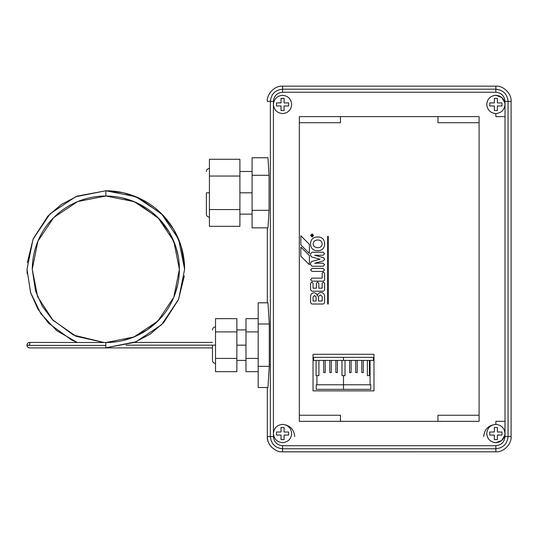 <?xml version="1.0" encoding="UTF-8"?>
<svg xmlns="http://www.w3.org/2000/svg" width="538" height="538" viewBox="0 0 538 538"><rect width="100%" height="100%" fill="white"/><g stroke="black" fill="none" stroke-linecap="round" stroke-linejoin="round"><path stroke-width="0.81" d="M310.594 283.304L311.811 282.087L310.594 283.304L310.628 290.009L310.594 283.304M316.384 283.304L317.602 282.087L318.819 283.304L318.819 288.18L322.175 288.18L318.819 288.18L318.819 283.304L317.602 282.087L316.384 283.304L316.384 288.18L313.035 288.18L316.384 288.18L316.384 283.304L316.384 288.18L313.035 288.18L313.035 283.304L313.035 288.18L313.035 283.304L311.811 282.087L313.035 283.304M322.175 283.304L323.392 282.087L324.609 283.304L324.609 290.009L323.392 291.226L312.121 291.226L323.392 291.226L324.609 290.009L324.609 283.304L323.392 282.087L322.175 283.304L322.175 288.18L322.175 283.304L322.175 288.18L318.819 288.18L318.819 283.304M312.121 291.226L310.628 290.009L312.121 291.226L323.392 291.226M324.609 290.009L324.609 283.304M324.609 244.608L324.609 243.082L324.609 244.608C324.226 248.28 322.195 250.311 318.516 250.701L316.687 250.701C313.015 250.311 310.984 248.28 310.594 244.608L310.594 243.082L310.594 244.608C310.984 248.28 313.015 250.311 316.687 250.701L318.516 250.701C322.195 250.311 324.226 248.28 324.609 244.608L324.609 243.082C324.226 239.41 322.195 237.379 318.516 236.989C322.195 237.379 324.226 239.41 324.609 243.082M318.516 236.989L316.687 236.989C313.015 237.379 310.984 239.41 310.594 243.082C310.984 239.41 313.015 237.379 316.687 236.989M310.594 243.082L310.594 244.608M316.687 250.701L318.516 250.701M316.687 247.655L318.516 247.655C320.722 247.419 321.939 246.202 322.175 243.996C321.939 246.202 320.722 247.419 318.516 247.655C320.722 247.419 321.939 246.202 322.175 243.996L322.175 243.694C321.939 241.488 320.722 240.271 318.516 240.035L316.687 240.035L318.516 240.035L316.687 240.035L314.051 241.159L313.035 243.842L314.051 246.525L316.687 247.655L314.051 246.525L313.035 243.842L314.051 241.159L313.035 243.842L314.051 246.525M314.051 241.159L316.687 240.035M318.516 240.035C320.722 240.271 321.939 241.488 322.175 243.694L322.175 243.996M309.377 253.445L300.843 244.911L300.843 235.772L309.377 244.299L309.377 253.445L309.377 244.299L300.843 235.772L300.843 244.911L309.377 253.445M312.121 236.989L313.641 235.462L312.121 233.943L313.641 235.462L312.121 236.989L313.641 235.462L312.121 233.943L310.594 235.462L312.121 236.989L310.594 235.462L312.121 233.943L310.594 235.462L312.121 236.989M312.121 234.245L310.897 235.462L312.121 236.686L310.897 235.462L312.121 234.245L313.338 235.462L312.121 236.686L313.338 235.462L312.121 234.245M311.206 235.462L311.811 234.857L311.206 236.074L311.206 235.462M313.035 235.772L311.206 236.074L313.035 235.772M312.423 235.462L313.035 235.113L311.811 234.857L312.887 234.85L312.423 235.772M312.121 235.772L311.509 235.772L312.121 235.772L311.811 235.16L312.121 235.462M313.035 297.016L314.555 295.496L316.082 297.016L314.555 295.496L313.035 297.016L313.035 300.977L316.082 300.977L313.035 300.977L313.035 297.016M322.175 296.411L322.175 300.977L318.516 300.977L322.175 300.977L322.175 296.411L320.345 294.885L318.543 296.411L320.345 294.885L322.175 296.411L320.345 294.885L318.516 296.411L318.516 300.977L318.543 296.411M317.299 296.102C317.528 293.896 318.752 292.679 320.957 292.45C318.752 292.679 317.528 293.896 317.299 296.102C317.084 294.084 315.967 292.968 313.943 292.753C311.926 292.968 310.809 294.084 310.594 296.102C310.809 294.084 311.926 292.968 313.943 292.753C315.967 292.968 317.084 294.084 317.299 296.102M311.811 304.024L310.594 302.807L310.594 296.102L310.594 302.807L311.811 304.024L323.392 304.024L311.811 304.024L323.392 304.024L324.609 302.807L323.392 304.024M324.609 302.807L324.609 296.102C324.38 293.896 323.163 292.679 320.957 292.45C323.163 292.679 324.38 293.896 324.609 296.102L324.609 302.807L324.609 296.102M310.594 296.102L310.594 302.807M316.082 300.977L316.082 297.016M309.377 264.716L300.843 256.182L300.843 247.043L309.377 255.577L309.377 264.716L309.377 255.577L300.843 247.043L300.843 256.182L309.377 264.716M328.267 236.377L327.655 236.377L327.655 304.024L328.267 304.024L328.267 236.377L328.267 304.024L327.655 304.024L327.655 236.377L328.267 236.377M323.089 263.196L324.609 264.716L323.089 263.196L314.669 263.196L323.089 263.196L314.669 263.196L323.412 260.849L324.609 259.363L323.479 257.635L314.676 255.274L323.089 255.274L324.609 253.748L323.089 252.221L312.121 252.221L310.594 253.707L310.594 255.537L311.663 256.982L320.043 259.235L311.724 261.461L310.594 262.887L310.594 264.716L312.121 266.243L323.089 266.243L312.121 266.243L323.089 266.243L324.609 264.716L323.089 266.243M311.663 256.982L310.594 255.537L311.663 256.982L320.043 259.235L311.724 261.461L310.594 262.887L311.724 261.461M324.609 259.06L323.479 257.628L324.609 259.363L323.412 260.849L314.669 263.196L323.412 260.849M323.089 252.221L312.121 252.221L310.594 253.707L312.121 252.221L323.089 252.221L324.609 253.748L323.089 255.274L314.676 255.274L323.089 255.274M312.121 266.243L310.594 264.716L310.594 262.887L310.594 264.716M310.594 253.707L310.594 255.537L310.594 253.707M323.479 257.628L314.676 255.274M323.089 268.375L324.609 269.901L323.089 268.375L312.121 268.375L323.089 268.375L312.121 268.375L310.594 269.901L312.121 271.421L323.089 271.421L312.121 271.421L323.089 271.421L324.609 269.901L323.089 271.421M312.121 271.421L310.594 269.901L312.121 268.375M322.175 273.25L322.175 278.126L322.175 273.25L323.392 272.033L322.175 273.25L322.175 278.126L312.121 278.126L322.175 278.126L312.121 278.126L310.594 279.646L312.121 278.126M312.121 281.172L323.392 281.172L312.121 281.172L310.594 279.646L312.121 281.172L323.392 281.172L324.609 279.955L324.609 273.25L323.392 272.033L324.609 273.25L324.609 279.955L323.392 281.172M324.609 279.955L324.609 273.25M495.861 95.293C490.353 95.872 487.307 98.925 486.722 104.433C487.307 109.947 490.353 112.993 495.861 113.579C501.376 112.993 504.422 109.947 505.007 104.433L505.007 101.386L511.1 101.386L511.1 436.58L505.007 436.58L504.879 435.054L501.799 440.481L495.854 442.673C501.376 442.095 504.422 439.048 505.007 433.534C504.422 428.019 501.376 424.973 495.861 424.388C490.353 424.973 487.307 428.019 486.722 433.534C487.307 428.019 490.353 424.973 495.861 424.388C501.376 424.973 504.422 428.019 505.007 433.534C504.422 428.019 501.376 424.973 495.861 424.388L495.861 421.341L505.007 421.341L505.007 116.625L495.861 116.625L495.861 113.579C501.376 112.993 504.422 109.947 505.007 104.433L504.879 102.913C503.548 97.896 500.293 95.367 495.101 95.327C489.99 96.228 487.193 99.268 486.722 104.433C487.307 98.925 490.353 95.872 495.861 95.293C501.376 95.872 504.422 98.925 505.007 104.433C504.422 98.925 501.376 95.872 495.861 95.293L501.799 97.486L504.879 102.913L505.007 101.386C504.422 95.872 501.376 92.825 495.861 92.247L282.558 92.247C277.05 92.825 273.997 95.872 273.418 101.386L273.418 104.433C273.997 98.925 277.05 95.872 282.558 95.293C277.05 95.872 273.997 98.925 273.418 104.433L273.418 433.534C273.997 428.019 277.05 424.973 282.558 424.388C277.05 424.973 273.997 428.019 273.418 433.534L273.418 436.58L270.372 436.58C271.145 443.931 275.207 447.993 282.558 448.766L282.558 445.72C277.05 445.141 273.997 442.095 273.418 436.58C273.997 442.095 277.05 445.141 282.558 445.72L495.861 445.72C501.376 445.141 504.422 442.095 505.007 436.58C504.422 442.095 501.376 445.141 495.861 445.72L495.861 448.766C503.212 447.993 507.28 443.931 508.054 436.58C507.28 443.931 503.212 447.993 495.861 448.766L495.861 451.812C503.4 452.498 511.779 444.119 511.1 436.58C511.779 444.119 503.4 452.498 495.861 451.812L282.558 451.846L282.558 448.766C275.207 447.993 271.145 443.931 270.372 436.58L267.325 436.58C266.64 444.119 275.019 452.498 282.558 451.812L282.558 451.812C275.019 452.498 266.64 444.119 267.325 436.58L273.418 436.58L273.418 433.534C273.997 439.048 277.05 442.095 282.558 442.673C288.072 442.095 291.119 439.048 291.704 433.534C291.119 428.019 288.072 424.973 282.558 424.388C288.072 424.973 291.119 428.019 291.704 433.534C291.119 428.019 288.072 424.973 282.558 424.388C277.05 424.973 273.997 428.019 273.418 433.534C273.997 439.048 277.05 442.095 282.558 442.673C277.05 442.095 273.997 439.048 273.418 433.534L273.418 104.433C273.997 109.947 277.05 112.993 282.558 113.579C288.072 112.993 291.119 109.947 291.704 104.433C291.119 98.925 288.072 95.872 282.558 95.293C288.072 95.872 291.119 98.925 291.704 104.433C291.119 98.925 288.072 95.872 282.558 95.293C277.05 95.872 273.997 98.925 273.418 104.433C273.997 109.947 277.05 112.993 282.558 113.579C277.05 112.993 273.997 109.947 273.418 104.433L273.418 101.386C273.997 95.872 277.05 92.825 282.558 92.247L282.558 89.2C275.207 89.974 271.145 94.036 270.372 101.386L273.418 101.386L270.372 101.386C271.145 94.036 275.207 89.974 282.558 89.2L282.558 86.154C275.019 85.468 266.64 93.847 267.325 101.386L270.372 101.386L270.372 436.58L270.372 101.386L267.325 101.386C266.64 93.847 275.019 85.468 282.558 86.154L495.861 86.154C503.4 85.468 511.779 93.847 511.1 101.386L511.1 101.386C511.779 93.847 503.4 85.468 495.861 86.154L495.861 92.247C501.376 92.825 504.422 95.872 505.007 101.386L504.879 102.913M343.506 389.351L343.506 384.778L316.25 384.778L316.25 389.351L343.506 389.351L316.25 389.351L316.25 384.778L343.506 384.778L343.506 375.638L343.506 384.778L370.763 384.778L370.763 389.351L343.506 389.351L370.763 389.351L370.763 384.778L343.506 384.778L343.506 389.351M318.913 360.399L318.913 375.638L316.082 375.638L316.082 360.399L316.082 375.638L318.913 375.638L318.913 360.399M316.936 375.638L316.936 384.778L316.936 375.638M29.651 345.315L26.9 345.167L29.651 345.167L29.651 342.424L29.657 345.403L105.825 345.403L105.825 342.424L105.825 345.403L29.657 345.403L29.651 342.424L29.651 345.356M212.476 345.161L125.993 345.161L215.523 345.161L212.476 345.161L212.476 360.399L212.476 345.161M245.994 345.161L236.855 345.161L245.994 345.161M206.377 192.806L209.43 192.806L206.377 192.806L206.377 214.137L206.377 192.806M252.087 192.806L239.901 192.806L252.087 192.806M343.506 360.399L343.506 357.353L313.607 357.353L313.607 360.399L373.399 360.399L373.399 357.353L373.399 360.399L313.607 360.399L313.607 357.353L343.506 357.353L343.506 360.399M495.666 442.673L495.101 442.639C500.293 442.599 503.548 440.071 504.879 435.054L505.007 433.534C504.422 439.048 501.376 442.095 495.861 442.673C490.353 442.095 487.307 439.048 486.722 433.534C487.307 439.048 490.353 442.095 495.861 442.673M495.101 95.327L495.666 95.293M444.058 116.625L299.316 116.625L299.316 421.341L299.316 116.625L479.102 116.625L479.102 421.341L299.316 421.341L479.102 421.341L479.102 116.625L479.102 122.718L437.966 122.718L437.966 116.625L437.966 122.718L479.102 122.718M505.007 431.086L504.341 430.104L505.007 431.086L505.007 436.58L508.054 436.58L508.054 101.386C507.28 94.036 503.212 89.974 495.861 89.2C503.212 89.974 507.28 94.036 508.054 101.386L505.007 101.386L505.007 104.433C504.422 109.947 501.376 112.993 495.861 113.579C490.353 112.993 487.307 109.947 486.722 104.433C487.307 109.947 490.353 112.993 495.861 113.579L495.861 116.625L505.007 116.625L505.007 104.433L505.007 106.88L504.341 107.862L505.007 106.88M373.977 354.307L373.977 390.87L373.977 354.307L313.035 354.307L373.977 354.307L373.977 390.87L313.035 390.87L373.977 390.87L313.035 390.87L313.035 354.307L313.035 390.87L313.035 354.307L373.977 354.307M370.07 360.399L370.07 384.778L370.07 360.399M340.46 122.718L340.46 116.625L340.46 122.718L299.316 122.718L340.46 122.718M479.102 415.249L437.966 415.249L479.102 415.249L479.102 421.341M291.704 433.534C291.119 439.048 288.072 442.095 282.558 442.673C288.072 442.095 291.119 439.048 291.704 433.534M291.704 104.433C291.119 109.947 288.072 112.993 282.558 113.579C288.072 112.993 291.119 109.947 291.704 104.433M504.879 435.054L505.007 421.341L495.861 421.341L495.861 424.388C490.353 424.973 487.307 428.019 486.722 433.534C487.193 438.699 489.99 441.738 495.101 442.639M511.1 101.386L508.054 101.386L508.054 436.58L511.1 436.58L511.1 101.393M373.399 357.353L343.506 357.353L373.399 357.353M505.007 101.386L505.007 436.58M282.558 89.2L282.558 92.247L495.861 92.247L495.861 89.2L282.558 89.2L495.861 89.2L495.861 86.154L282.558 86.154L282.558 89.2M495.861 448.766L495.861 445.72L282.558 445.72L282.558 448.766L495.861 448.766L282.558 448.766L282.558 451.812L495.861 451.812L495.861 448.766M437.966 415.249L437.966 421.341L437.966 415.249M340.46 421.341L340.46 415.249L299.316 415.249L340.46 415.249L340.46 421.341M267.978 157.762L269.061 175.28L269.061 210.324L267.978 227.85L252.087 227.85L267.978 227.85L269.061 210.324L252.087 210.324L252.087 227.85L252.087 210.324L269.061 210.324L269.061 175.28L267.978 157.762L252.087 157.762L252.087 175.28L269.061 175.28L252.087 175.28L252.087 210.324L252.087 157.762L267.978 157.762M267.325 227.85L267.325 302.807L267.325 227.85M267.978 302.807L269.289 323.984L269.289 366.344L267.978 387.521L258.179 387.521L267.978 387.521L269.289 366.344L258.179 366.344L258.179 387.521L258.179 366.344L269.289 366.344L269.289 323.984L267.978 302.807L258.179 302.807L258.179 323.984L269.289 323.984L258.179 323.984L258.179 366.344L258.179 302.807L267.978 302.807M267.325 387.521L267.325 436.58L267.325 387.521M294.75 436.58C293.977 429.23 289.908 425.168 282.558 424.388C289.908 425.168 293.977 429.23 294.75 436.58M271.919 447.481C268.933 444.475 267.406 440.851 267.325 436.614C267.406 440.851 268.933 444.475 271.919 447.481M495.861 424.388C488.511 425.168 484.449 429.23 483.675 436.58C484.449 429.23 488.511 425.168 495.861 424.388M209.43 209.564L209.43 226.323L239.901 226.323L239.901 209.564L209.43 209.564L239.901 209.564L239.901 176.047L209.43 176.047L209.43 209.564L209.43 176.047L239.901 176.047L239.901 159.282L209.43 159.282L209.43 176.047L209.43 159.282L239.901 159.282L239.901 226.323L209.43 226.323L209.43 209.564M245.994 358.422L245.994 371.677L258.179 371.677L245.994 371.677L245.994 358.422L258.179 358.422L245.994 358.422L245.994 331.906L245.994 358.422M258.179 331.906L245.994 331.906L258.179 331.906M245.994 318.651L245.994 331.906L245.994 318.651L258.179 318.651L245.994 318.651M215.523 358.422L215.523 371.677L236.855 371.677L236.855 358.422L215.523 358.422L236.855 358.422L236.855 331.906L215.523 331.906L215.523 358.422L215.523 331.906L236.855 331.906L236.855 318.651L215.523 318.651L215.523 331.906L215.523 318.651L236.855 318.651L236.855 371.677L215.523 371.677L215.523 358.422M27.303 262.712L33.188 238.838L47.842 216.115L61.393 204.433L77.243 196.114L105.825 190.768L123.363 192.712L140.102 198.596L162.974 215.227L173.754 229.491L181.017 245.812L184.487 264.757L184.621 269.323L178.603 299.35L161.521 324.797L135.966 341.798L106.154 347.77M105.825 347.898L105.825 345.403L105.825 347.904L212.476 347.904M103.726 342.424L73.572 335.12L52.267 319.511L42.26 306.156L35.535 290.903L32.26 269.309L37.647 296.801L52.993 320.271L76.06 336.284L103.545 342.424L76.04 336.277L52.959 320.238L37.62 296.741L32.26 269.222L37.875 241.199L53.82 217.439L77.68 201.562L105.825 196.007C117.217 196.074 127.97 198.549 138.071 203.425C146.128 207.345 153.229 212.55 159.376 219.04C167.143 227.305 172.718 236.841 176.108 247.648C178.286 254.682 179.376 261.878 179.389 269.235L173.787 241.239L157.876 217.493L134.063 201.602L105.825 195.993L134.083 201.609L157.91 217.52L173.814 241.3L179.389 269.323C179.275 289.525 171.064 307.131 159.968 318.879C152.247 327.191 143.095 333.412 132.516 337.555C123.928 340.87 115.031 342.531 105.825 342.545L29.651 342.424C27.983 342.585 27.068 343.5 26.9 345.167C27.149 346.902 28.077 347.817 29.684 347.904L105.825 347.904M27.156 273.788L27.028 269.222L33.04 239.202L50.121 213.747L75.683 196.747L105.825 190.775L105.825 195.993L105.825 190.775L75.656 196.753L50.095 213.781L33.013 239.262L27.028 269.309L30.552 292.484L40.787 313.587L56.82 330.749L77.21 342.424L71.547 339.955L48.669 323.318L37.895 309.054L30.626 292.733L27.028 269.309M184.346 275.833L178.461 299.693L163.814 322.423L150.263 334.105L134.413 342.43L105.825 347.783L135.986 341.791L161.555 324.764L178.629 299.283L184.621 269.235L178.596 239.175L161.474 213.7L135.872 196.706L105.825 190.775L105.825 195.987L105.825 190.775M179.389 269.35L173.774 297.353L157.822 321.105L133.969 336.983L105.825 342.558M367.387 375.638L367.387 360.399L367.387 375.638L369.404 375.638L369.404 360.399L369.404 375.638L367.387 375.638M355.692 372.585L355.692 360.399L355.692 372.585L357.219 372.585L355.692 372.585M357.219 360.399L357.219 372.585L357.219 360.399M361.785 372.585L361.785 360.399L361.785 372.585L363.311 372.585L361.785 372.585M363.311 360.399L363.311 372.585L363.311 360.399M325.221 372.585L323.694 372.585L325.221 372.585L325.221 360.399L325.221 372.585M341.98 360.399L341.98 375.638L345.026 375.638L345.026 360.399L345.026 375.638L341.98 375.638L341.98 360.399M349.599 360.399L349.599 372.585L351.119 372.585L351.119 360.399L351.119 372.585L349.599 372.585L349.599 360.399L349.599 372.585M337.407 372.585L335.887 372.585L335.887 360.399L335.887 372.585L337.407 372.585L337.407 360.399M329.794 360.399L329.794 372.585L331.314 372.585L331.314 360.399L331.314 372.585L329.794 372.585L329.794 360.399M323.694 360.399L323.694 372.585L323.694 360.399M489.768 432.007L494.341 432.007L489.768 432.007L489.768 435.054L489.768 432.007M494.341 435.054L489.768 435.054L494.341 435.054L494.341 439.627L497.388 439.627L497.388 435.054L501.961 435.054L497.388 435.054L497.388 439.627L494.341 439.627L494.341 435.054M497.388 432.007L501.961 432.007L501.961 435.054L501.961 432.007L497.388 432.007L497.388 427.441L494.341 427.441L494.341 432.007L494.341 427.441L497.388 427.441L497.388 432.007M497.388 98.34L497.388 102.913L497.388 98.34L494.341 98.34L497.388 98.34M494.341 102.913L494.341 98.34L494.341 102.913L489.768 102.913L489.768 105.959L494.341 105.959L494.341 110.532L494.341 105.959L489.768 105.959L489.768 102.913L494.341 102.913M497.388 105.959L497.388 110.532L494.341 110.532L497.388 110.532L497.388 105.959L501.961 105.959L501.961 102.913L497.388 102.913L501.961 102.913L501.961 105.959L497.388 105.959M276.465 102.913L281.038 102.913L276.465 102.913L276.465 105.959L276.465 102.913M281.038 105.959L276.465 105.959L281.038 105.959L281.038 110.532L284.084 110.532L284.084 105.959L288.657 105.959L284.084 105.959L284.084 110.532L281.038 110.532L281.038 105.959M284.084 102.913L288.657 102.913L288.657 105.959L288.657 102.913L284.084 102.913L284.084 98.34L281.038 98.34L281.038 102.913L281.038 98.34L284.084 98.34L284.084 102.913M284.084 427.441L284.084 432.007L284.084 427.441L281.038 427.441L284.084 427.441M281.038 432.007L281.038 427.441L281.038 432.007L276.465 432.007L276.465 435.054L281.038 435.054L281.038 439.627L281.038 435.054L276.465 435.054L276.465 432.007L281.038 432.007M284.084 435.054L284.084 439.627L281.038 439.627L284.084 439.627L284.084 435.054L288.657 435.054L288.657 432.007L284.084 432.007L288.657 432.007L288.657 435.054L284.084 435.054M215.523 326.882C213.68 327.07 212.665 328.086 212.476 329.928M245.994 360.399L236.855 360.399M209.43 168.428C207.581 168.616 206.565 169.631 206.377 171.474M252.087 214.137L239.901 214.137M239.901 171.474L252.087 171.474M209.43 217.184C207.581 216.996 206.565 215.98 206.377 214.137M236.855 329.928L245.994 329.928M215.523 363.446C213.68 363.258 212.665 362.242 212.476 360.399M105.825 342.424L110.149 342.424M134.433 342.424L212.476 342.424M105.825 196C96.618 196.014 87.728 197.681 79.14 200.99C68.561 205.126 59.409 211.353 51.688 219.659C40.592 231.401 32.367 249.013 32.26 269.222C32.367 249.013 40.592 231.401 51.688 219.659C59.409 211.353 68.561 205.126 79.14 200.99C87.728 197.681 96.618 196.014 105.825 196M110.458 342.403L117.076 341.684M122.617 340.615L132.503 337.561L147.304 329.787L159.968 318.879M175.092 293.936L177.93 283.788M122.429 197.863L136.988 202.907M138.078 203.425L159.376 219.04L169.154 231.999L175.839 246.787M176.108 247.648L178.26 256.485M105.825 190.761C117.775 190.822 129.201 193.431 140.102 198.596C148.73 202.759 156.356 208.3 162.974 215.227C171.326 224.05 177.345 234.245 181.017 245.812C183.404 253.438 184.608 261.246 184.621 269.235"/></g></svg>
